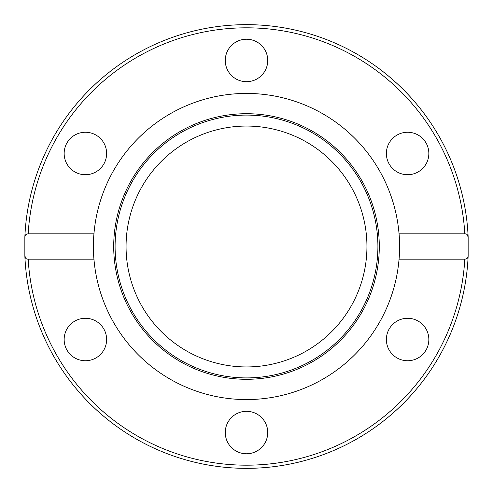 <?xml version="1.0" encoding="UTF-8"?>
<svg xmlns="http://www.w3.org/2000/svg" width="493" height="493" viewBox="0 0 493 493"><rect width="100%" height="100%" fill="white"/><g stroke="black" fill="none" stroke-linecap="round" stroke-linejoin="round"><path stroke-width="0.37" stroke-dasharray="2.46 1.85" d="M464.837 233.824L399.053 233.824C399.718 239.512 399.718 253.488 399.053 259.176L464.813 259.176L466.674 258.72M466.68 258.714L468.147 256.009L468.147 236.985A221.85 221.85 0 0 0 246.5 24.65A221.85 221.85 0 0 0 24.853 236.991L24.853 256.009M466.933 234.446L465.725 233.922M28.15 259.176L93.947 259.176A153.076 153.076 0 0 0 246.5 399.576A153.076 153.076 0 0 1 113.932 169.962A153.076 153.076 0 0 1 379.068 169.962A153.076 153.076 0 0 1 246.5 399.576A153.076 153.076 0 0 0 399.053 259.176A153.076 153.076 0 0 1 246.5 399.576A153.076 153.076 0 0 1 93.947 259.176C93.282 253.488 93.282 239.512 93.947 233.824L28.187 233.824L26.332 234.28M399.053 233.824A153.076 153.076 0 0 0 246.5 93.423A153.076 153.076 0 0 0 93.947 233.824A153.076 153.076 0 0 1 246.5 93.423A153.076 153.076 0 0 1 399.053 233.824M96.006 357.906A21.236 21.236 0 0 0 96.006 321.128A21.236 21.236 0 0 0 64.152 339.517A21.236 21.236 0 0 0 96.006 357.906M267.736 432.54A21.236 21.236 0 0 0 235.882 414.151A21.236 21.236 0 0 0 235.882 450.929A21.236 21.236 0 0 0 267.736 432.54M418.23 321.128A21.236 21.236 0 0 0 386.376 339.517A21.236 21.236 0 0 0 418.23 357.906A21.236 21.236 0 0 0 418.23 321.128M26.067 258.554L27.281 259.078M26.32 234.286L24.853 236.991A221.85 221.85 0 0 1 246.5 24.65A221.85 221.85 0 0 1 468.147 236.991M225.264 60.46A21.236 21.236 0 0 0 257.118 78.849A21.236 21.236 0 0 0 257.118 42.071A21.236 21.236 0 0 0 225.264 60.46M396.994 135.094A21.236 21.236 0 0 0 396.994 171.872A21.236 21.236 0 0 0 428.848 153.483A21.236 21.236 0 0 0 396.994 135.094M74.77 171.872A21.236 21.236 0 0 0 106.624 153.483A21.236 21.236 0 0 0 74.77 135.094A21.236 21.236 0 0 0 74.77 171.872M246.5 377.909A131.409 131.409 0 0 1 132.697 180.795A131.409 131.409 0 0 1 360.303 180.795A131.409 131.409 0 0 1 246.5 377.909M126.066 246.5A120.434 120.434 0 0 1 306.72 142.2A120.434 120.434 0 0 1 306.72 350.8A120.434 120.434 0 0 1 126.066 246.5M246.5 379.296A132.796 132.796 0 0 1 131.495 180.105A132.796 132.796 0 0 1 361.505 180.105A132.796 132.796 0 0 1 246.5 379.296M28.187 259.176A218.682 218.682 0 0 0 246.5 465.182A218.682 218.682 0 0 0 464.813 259.176M464.813 233.824A218.682 218.682 0 0 0 246.5 27.818A218.682 218.682 0 0 0 28.187 233.824"/><path stroke-width="0.74" d="M468.147 236.991A221.85 221.85 0 0 0 246.5 24.65A221.85 221.85 0 0 0 24.853 236.991C24.847 235.118 25.956 234.064 28.187 233.824L93.947 233.824C93.282 239.512 93.282 253.488 93.947 259.176A153.076 153.076 0 0 1 246.5 93.423A153.076 153.076 0 0 1 399.053 259.176A153.076 153.076 0 0 1 246.5 399.576A153.076 153.076 0 0 1 93.947 259.176L28.187 259.176C26.166 259.164 25.057 258.11 24.853 256.009A221.85 221.85 0 0 0 246.5 468.35A221.85 221.85 0 0 0 468.147 256.009A221.85 221.85 0 0 1 246.5 468.35A221.85 221.85 0 0 1 24.853 256.009L24.853 236.991A221.85 221.85 0 0 1 246.5 24.65A221.85 221.85 0 0 1 468.147 236.991L468.147 256.009C468.153 257.882 467.044 258.936 464.813 259.176L399.053 259.176C399.718 253.488 399.718 239.512 399.053 233.824L464.813 233.824C466.834 233.836 467.943 234.89 468.147 236.991L466.933 234.446M465.725 233.922L464.837 233.824M468.147 256.009A221.85 221.85 0 0 1 246.5 468.35A221.85 221.85 0 0 1 24.853 256.009L26.067 258.554M27.281 259.078L28.15 259.176M126.066 246.5A120.434 120.434 0 0 1 306.72 142.2A120.434 120.434 0 0 1 306.72 350.8A120.434 120.434 0 0 1 126.066 246.5M96.006 135.094A21.236 21.236 0 0 1 103.776 164.101A21.236 21.236 0 0 1 74.77 171.872A21.236 21.236 0 0 1 66.999 142.865A21.236 21.236 0 0 1 96.006 135.094M418.23 171.872A21.236 21.236 0 0 1 389.224 164.101A21.236 21.236 0 0 1 396.994 135.094A21.236 21.236 0 0 1 426.001 142.865A21.236 21.236 0 0 1 418.23 171.872M267.736 60.46A21.236 21.236 0 0 1 246.5 81.696A21.236 21.236 0 0 1 225.264 60.46A21.236 21.236 0 0 1 246.5 39.23A21.236 21.236 0 0 1 267.736 60.46M418.23 321.128A21.236 21.236 0 0 1 426.001 350.135A21.236 21.236 0 0 1 396.994 357.906A21.236 21.236 0 0 1 389.224 328.899A21.236 21.236 0 0 1 418.23 321.128M267.736 432.54A21.236 21.236 0 0 1 246.5 453.77A21.236 21.236 0 0 1 225.264 432.54A21.236 21.236 0 0 1 246.5 411.304A21.236 21.236 0 0 1 267.736 432.54M96.006 357.906A21.236 21.236 0 0 1 66.999 350.135A21.236 21.236 0 0 1 74.77 321.128A21.236 21.236 0 0 1 103.776 328.899A21.236 21.236 0 0 1 96.006 357.906M246.5 379.296A132.796 132.796 0 0 1 131.495 180.105A132.796 132.796 0 0 1 361.505 180.105A132.796 132.796 0 0 1 246.5 379.296M246.5 377.909A131.409 131.409 0 0 1 132.697 180.795A131.409 131.409 0 0 1 360.303 180.795A131.409 131.409 0 0 1 246.5 377.909M28.187 233.824A218.682 218.682 0 0 1 246.5 27.818A218.682 218.682 0 0 1 464.813 233.824M464.813 259.176A218.682 218.682 0 0 1 246.5 465.182A218.682 218.682 0 0 1 28.187 259.176"/></g></svg>
